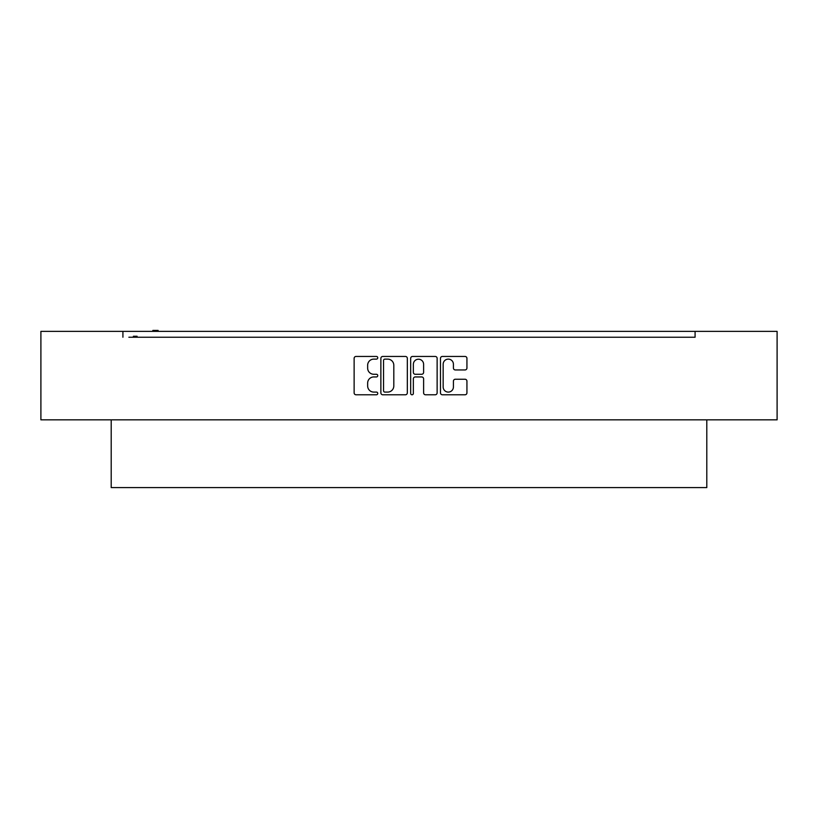 <?xml version="1.0" encoding="UTF-8"?>
<svg xmlns="http://www.w3.org/2000/svg" width="818" height="818" viewBox="0 0 818 818"><rect width="100%" height="100%" fill="white"/><g stroke="black" fill="none" stroke-linecap="round" stroke-linejoin="round"><path stroke-width="1.23" d="M377.752 357.783A1.339 1.339 0 0 0 376.413 356.444L356.045 356.444A1.912 1.912 0 0 0 354.133 358.356L354.133 392.855A1.912 1.912 0 0 0 356.045 394.777L376.413 394.777A1.339 1.339 0 0 0 377.752 393.438A1.339 1.339 0 0 0 376.413 392.088L373.775 392.088A6.135 6.135 0 0 1 367.65 385.963L367.65 383.08A6.135 6.135 0 0 1 373.775 376.945L376.413 376.945A1.339 1.339 0 0 0 377.752 375.605A1.339 1.339 0 0 0 376.413 374.266L373.775 374.266A6.135 6.135 0 0 1 367.65 368.131L367.65 365.257A6.135 6.135 0 0 1 373.775 359.122L376.413 359.122A1.339 1.339 0 0 0 377.752 357.783M407.323 358.356A1.912 1.912 0 0 0 405.411 356.444L382.783 356.444A1.912 1.912 0 0 0 380.871 358.356L380.871 392.855A1.912 1.912 0 0 0 382.783 394.777L405.411 394.777A1.912 1.912 0 0 0 407.323 392.855L407.323 358.356M777.1 331.372L40.9 331.372L40.9 419.839L777.1 419.839L777.1 331.372M128.876 337.231L695.085 337.231L695.085 331.372M122.915 337.231L122.915 331.372M465.023 369.951A1.912 1.912 0 0 0 466.935 368.039L466.935 358.356A1.912 1.912 0 0 0 465.023 356.444L442.405 356.444A1.912 1.912 0 0 0 440.483 358.356L440.483 392.855A1.912 1.912 0 0 0 442.405 394.777L465.023 394.777A1.912 1.912 0 0 0 466.935 392.855L466.935 381.168A1.912 1.912 0 0 0 465.023 379.245L455.34 379.245A1.912 1.912 0 0 0 453.417 381.168L453.417 386.965A5.123 5.123 0 0 1 448.295 392.088A5.123 5.123 0 0 1 443.162 386.965L443.162 364.255A5.123 5.123 0 0 1 448.295 359.122A5.123 5.123 0 0 1 453.417 364.255L453.417 368.039A1.912 1.912 0 0 0 455.34 369.951L465.023 369.951M412.589 356.444L435.217 356.444A1.912 1.912 0 0 1 437.129 358.356L437.129 392.855A1.912 1.912 0 0 1 435.217 394.777L425.534 394.777A1.912 1.912 0 0 1 423.612 392.855L423.612 378.867A1.912 1.912 0 0 0 421.699 376.945L415.278 376.945A1.912 1.912 0 0 0 413.356 378.867L413.356 393.438A1.339 1.339 0 0 1 412.016 394.777A1.339 1.339 0 0 1 410.677 393.438L410.677 358.356A1.912 1.912 0 0 1 412.589 356.444M695.085 337.231L689.124 337.231M706.803 419.839L706.803 487.6L111.197 487.6L111.197 419.839M423.612 364.347A5.123 5.123 0 0 0 418.489 359.214A5.123 5.123 0 0 0 413.356 364.347L413.356 372.354A1.912 1.912 0 0 0 415.278 374.266L421.699 374.266A1.912 1.912 0 0 0 423.612 372.354L423.612 364.347M384.9 359.122A1.339 1.339 0 0 0 383.55 360.462L383.55 390.748A1.339 1.339 0 0 0 384.9 392.088L387.671 392.088A6.135 6.135 0 0 0 393.806 385.963L393.806 365.257A6.135 6.135 0 0 0 387.671 359.122L384.9 359.122M137.076 337.231L137.076 336.259L136.391 336.259L136.391 337.231M136.391 336.259L135.706 336.259L135.706 337.231M135.706 336.259L133.395 336.259L133.395 337.231M133.947 336.259L133.947 337.231M158.099 331.372L158.099 330.4L152.864 330.4L152.864 331.372M153.682 330.4L153.682 331.372M157.445 330.4L157.445 331.372"/></g></svg>
